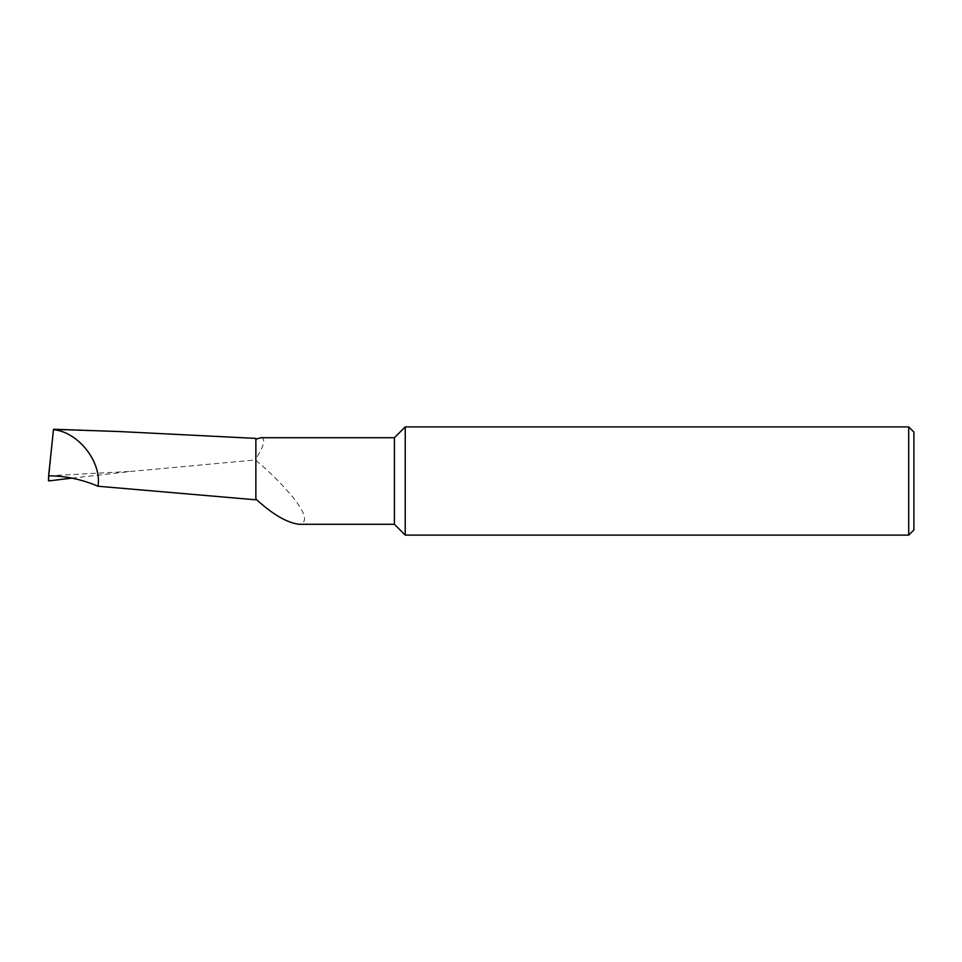 <?xml version="1.0" encoding="UTF-8"?>
<svg xmlns="http://www.w3.org/2000/svg" width="962" height="962" viewBox="0 0 962 962"><rect width="100%" height="100%" fill="white"/><g stroke="black" fill="none" stroke-linecap="round" stroke-linejoin="round"><path stroke-width="0.72" stroke-dasharray="4.81 3.61" d="M255.868 499.819L255.868 438.395M913.9 529.918L913.9 432.082M908.705 426.887L908.705 535.112M405.23 426.887L405.23 535.112M71.801 478.138L132.407 471.296L255.868 459.92L255.868 439.177M48.677 480.928L53.451 429.798L119.3 431.541M48.617 475.805L132.407 471.296M260.942 437.71C265.873 438.588 264.189 445.634 255.868 458.85L255.868 459.92M50.301 459.836L48.1 480.723M394.408 437.71L394.408 524.29M255.868 460.341C269.36 471.56 281.89 484.066 293.422 497.847C306.06 513.948 307.9 522.775 298.941 524.29"/><path stroke-width="1.44" d="M255.868 498.977C272.342 514.225 286.7 522.655 298.941 524.29L394.408 524.29L394.408 437.71L260.942 437.71L255.868 439.177M394.408 524.29L405.23 535.112L405.23 426.887L394.408 437.71M908.705 426.887L913.9 432.082L913.9 529.918L908.705 535.112L908.705 426.887L405.23 426.887M53.511 429.244L119.3 431.541L255.868 438.395L255.868 499.819L98.028 486.243C81.866 479.377 65.392 475.901 48.617 475.805L48.677 480.928L71.801 478.138M48.617 475.805L53.451 429.798M98.028 486.243C101.852 461.868 78.162 431.806 53.463 429.689M908.705 535.112L405.23 535.112"/></g></svg>
